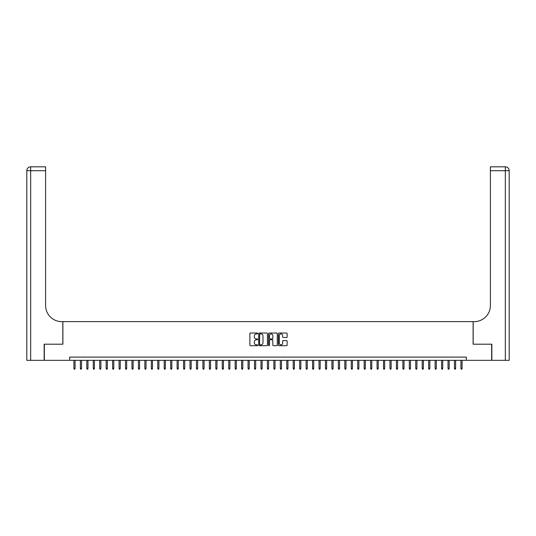 <?xml version="1.0" encoding="UTF-8"?>
<svg xmlns="http://www.w3.org/2000/svg" width="536" height="536" viewBox="0 0 536 536"><rect width="100%" height="100%" fill="white"/><g stroke="black" fill="none" stroke-linecap="round" stroke-linejoin="round"><path stroke-width="0.8" d="M257.682 333.479A0.442 0.442 0 0 0 257.24 333.037L250.513 333.037A0.63 0.63 0 0 0 249.877 333.673L249.877 345.07A0.63 0.63 0 0 0 250.513 345.7L257.24 345.7A0.442 0.442 0 0 0 257.682 345.258A0.442 0.442 0 0 0 257.24 344.815L256.369 344.815A2.023 2.023 0 0 1 254.339 342.785L254.339 341.841A2.023 2.023 0 0 1 256.369 339.811L257.24 339.811A0.442 0.442 0 0 0 257.682 339.368A0.442 0.442 0 0 0 257.24 338.926L256.369 338.926A2.023 2.023 0 0 1 254.339 336.903L254.339 335.951A2.023 2.023 0 0 1 256.369 333.928L257.24 333.928A0.442 0.442 0 0 0 257.682 333.479M286.505 337.499A0.63 0.63 0 0 0 287.135 336.869L287.135 333.673A0.63 0.63 0 0 0 286.505 333.037L279.035 333.037A0.63 0.63 0 0 0 278.398 333.673L278.398 345.07A0.63 0.63 0 0 0 279.035 345.7L286.505 345.7A0.63 0.63 0 0 0 287.135 345.07L287.135 341.204A0.63 0.63 0 0 0 286.505 340.574L283.303 340.574A0.63 0.63 0 0 0 282.673 341.204L282.673 343.12A1.695 1.695 0 0 1 280.978 344.815A1.695 1.695 0 0 1 279.283 343.12L279.283 335.616A1.695 1.695 0 0 1 280.978 333.928A1.695 1.695 0 0 1 282.673 335.616L282.673 336.869A0.63 0.63 0 0 0 283.303 337.499L286.505 337.499M69.66 360.333L44.347 360.333L44.347 344.206L62.886 344.206L62.886 321.634L473.114 321.634L473.114 344.206L491.653 344.206L491.653 360.333L466.34 360.333L466.34 357.11L69.66 357.11L69.66 360.333L466.34 360.333M267.444 333.673A0.63 0.63 0 0 0 266.814 333.037L259.344 333.037A0.63 0.63 0 0 0 258.707 333.673L258.707 345.07A0.63 0.63 0 0 0 259.344 345.7L266.814 345.7A0.63 0.63 0 0 0 267.444 345.07L267.444 333.673M269.186 333.037L276.656 333.037A0.63 0.63 0 0 1 277.293 333.673L277.293 345.07A0.63 0.63 0 0 1 276.656 345.7L273.461 345.7A0.63 0.63 0 0 1 272.831 345.07L272.831 340.447A0.63 0.63 0 0 0 272.194 339.811L270.07 339.811A0.63 0.63 0 0 0 269.44 340.447L269.44 345.258A0.442 0.442 0 0 1 268.998 345.7A0.442 0.442 0 0 1 268.556 345.258L268.556 333.673A0.63 0.63 0 0 1 269.186 333.037M260.04 333.928A0.442 0.442 0 0 0 259.598 334.37L259.598 344.373A0.442 0.442 0 0 0 260.04 344.815L260.958 344.815A2.023 2.023 0 0 0 262.982 342.785L262.982 335.951A2.023 2.023 0 0 0 260.958 333.928L260.04 333.928M272.831 335.65A1.695 1.695 0 0 0 271.136 333.955A1.695 1.695 0 0 0 269.44 335.65L269.44 338.296A0.63 0.63 0 0 0 270.07 338.926L272.194 338.926A0.63 0.63 0 0 0 272.831 338.296L272.831 335.65M75.08 368.333L74.819 369.17L74.176 369.17L73.914 368.333L75.08 368.333L75.08 360.333M73.914 368.333L73.914 360.333M44.153 344.206L62.826 344.206L62.826 321.634L61.727 321.634A16.127 16.127 0 0 1 45.6 305.507L45.6 170.703L30.673 170.703L30.673 360.333L44.153 360.333L44.153 344.206M30.673 360.333L26.8 360.333L26.8 170.703A3.873 3.873 0 0 1 30.673 166.83L45.6 166.83L45.6 170.703M45.6 166.83L30.673 166.83A3.873 3.873 0 0 0 26.8 170.703L30.673 170.703L30.673 166.83M61.727 321.634A16.127 16.127 0 0 1 45.6 305.507M509.2 360.333L491.847 360.333L491.847 344.206L473.174 344.206L473.174 321.634L474.273 321.634A16.127 16.127 0 0 0 490.4 305.507L490.4 166.83L505.327 166.83A3.873 3.873 0 0 1 509.2 170.703L509.2 360.333L509.2 170.703A3.873 3.873 0 0 0 505.327 166.83L505.327 170.703L490.4 170.703M504.363 166.83L490.4 166.83M474.273 321.634A16.127 16.127 0 0 0 490.4 305.507M81.526 368.333L81.271 369.17L80.628 369.17L80.367 368.333L81.526 368.333L81.526 360.333M80.367 368.333L80.367 360.333M87.978 368.333L87.723 369.17L87.073 369.17L86.819 368.333L87.978 368.333L87.978 360.333M86.819 368.333L86.819 360.333M94.43 368.333L94.169 369.17L93.525 369.17L93.271 368.333L94.43 368.333L94.43 360.333M93.271 368.333L93.271 360.333M100.882 368.333L100.621 369.17L99.977 369.17L99.716 368.333L100.882 368.333L100.882 360.333M99.716 368.333L99.716 360.333M107.327 368.333L107.073 369.17L106.423 369.17L106.168 368.333L107.327 368.333L107.327 360.333M106.168 368.333L106.168 360.333M113.779 368.333L113.518 369.17L112.875 369.17L112.62 368.333L113.779 368.333L113.779 360.333M112.62 368.333L112.62 360.333M120.231 368.333L119.97 369.17L119.327 369.17L119.066 368.333L120.231 368.333L120.231 360.333M119.066 368.333L119.066 360.333M126.677 368.333L126.422 369.17L125.779 369.17L125.518 368.333L126.677 368.333L126.677 360.333M125.518 368.333L125.518 360.333M133.129 368.333L132.874 369.17L132.225 369.17L131.97 368.333L133.129 368.333L133.129 360.333M131.97 368.333L131.97 360.333M139.581 368.333L139.32 369.17L138.677 369.17L138.415 368.333L139.581 368.333L139.581 360.333M138.415 368.333L138.415 360.333M146.026 368.333L145.772 369.17L145.129 369.17L144.867 368.333L146.026 368.333L146.026 360.333M144.867 368.333L144.867 360.333M152.479 368.333L152.224 369.17L151.574 369.17L151.32 368.333L152.479 368.333L152.479 360.333M151.32 368.333L151.32 360.333M158.931 368.333L158.669 369.17L158.026 369.17L157.772 368.333L158.931 368.333L158.931 360.333M157.772 368.333L157.772 360.333M165.383 368.333L165.121 369.17L164.478 369.17L164.217 368.333L165.383 368.333L165.383 360.333M164.217 368.333L164.217 360.333M171.828 368.333L171.574 369.17L170.924 369.17L170.669 368.333L171.828 368.333L171.828 360.333M170.669 368.333L170.669 360.333M178.28 368.333L178.019 369.17L177.376 369.17L177.121 368.333L178.28 368.333L178.28 360.333M177.121 368.333L177.121 360.333M184.732 368.333L184.471 369.17L183.828 369.17L183.567 368.333L184.732 368.333L184.732 360.333M183.567 368.333L183.567 360.333M191.178 368.333L190.923 369.17L190.28 369.17L190.019 368.333L191.178 368.333L191.178 360.333M190.019 368.333L190.019 360.333M197.63 368.333L197.369 369.17L196.725 369.17L196.471 368.333L197.63 368.333L197.63 360.333M196.471 368.333L196.471 360.333M204.082 368.333L203.821 369.17L203.178 369.17L202.916 368.333L204.082 368.333L204.082 360.333M202.916 368.333L202.916 360.333M210.527 368.333L210.273 369.17L209.63 369.17L209.368 368.333L210.527 368.333L210.527 360.333M209.368 368.333L209.368 360.333M216.98 368.333L216.725 369.17L216.075 369.17L215.82 368.333L216.98 368.333L216.98 360.333M215.82 368.333L215.82 360.333M223.432 368.333L223.17 369.17L222.527 369.17L222.266 368.333L223.432 368.333L223.432 360.333M222.266 368.333L222.266 360.333M229.877 368.333L229.622 369.17L228.979 369.17L228.718 368.333L229.877 368.333L229.877 360.333M228.718 368.333L228.718 360.333M236.329 368.333L236.075 369.17L235.425 369.17L235.17 368.333L236.329 368.333L236.329 360.333M235.17 368.333L235.17 360.333M242.781 368.333L242.52 369.17L241.877 369.17L241.622 368.333L242.781 368.333L242.781 360.333M241.622 368.333L241.622 360.333M249.233 368.333L248.972 369.17L248.329 369.17L248.068 368.333L249.233 368.333L249.233 360.333M248.068 368.333L248.068 360.333M255.679 368.333L255.424 369.17L254.774 369.17L254.52 368.333L255.679 368.333L255.679 360.333M254.52 368.333L254.52 360.333M262.131 368.333L261.87 369.17L261.226 369.17L260.972 368.333L262.131 368.333L262.131 360.333M260.972 368.333L260.972 360.333M268.583 368.333L268.322 369.17L267.678 369.17L267.417 368.333L268.583 368.333L268.583 360.333M267.417 368.333L267.417 360.333M275.028 368.333L274.774 369.17L274.13 369.17L273.869 368.333L275.028 368.333L275.028 360.333M273.869 368.333L273.869 360.333M281.48 368.333L281.226 369.17L280.576 369.17L280.321 368.333L281.48 368.333L281.48 360.333M280.321 368.333L280.321 360.333M287.933 368.333L287.671 369.17L287.028 369.17L286.767 368.333L287.933 368.333L287.933 360.333M286.767 368.333L286.767 360.333M294.378 368.333L294.123 369.17L293.48 369.17L293.219 368.333L294.378 368.333L294.378 360.333M293.219 368.333L293.219 360.333M300.83 368.333L300.575 369.17L299.925 369.17L299.671 368.333L300.83 368.333L300.83 360.333M299.671 368.333L299.671 360.333M307.282 368.333L307.021 369.17L306.378 369.17L306.123 368.333L307.282 368.333L307.282 360.333M306.123 368.333L306.123 360.333M313.734 368.333L313.473 369.17L312.83 369.17L312.568 368.333L313.734 368.333L313.734 360.333M312.568 368.333L312.568 360.333M320.18 368.333L319.925 369.17L319.275 369.17L319.021 368.333L320.18 368.333L320.18 360.333M319.021 368.333L319.021 360.333M326.632 368.333L326.37 369.17L325.727 369.17L325.473 368.333L326.632 368.333L326.632 360.333M325.473 368.333L325.473 360.333M333.084 368.333L332.823 369.17L332.179 369.17L331.918 368.333L333.084 368.333L333.084 360.333M331.918 368.333L331.918 360.333M339.529 368.333L339.275 369.17L338.631 369.17L338.37 368.333L339.529 368.333L339.529 360.333M338.37 368.333L338.37 360.333M345.981 368.333L345.72 369.17L345.077 369.17L344.822 368.333L345.981 368.333L345.981 360.333M344.822 368.333L344.822 360.333M352.433 368.333L352.172 369.17L351.529 369.17L351.268 368.333L352.433 368.333L352.433 360.333M351.268 368.333L351.268 360.333M358.879 368.333L358.624 369.17L357.981 369.17L357.72 368.333L358.879 368.333L358.879 360.333M357.72 368.333L357.72 360.333M365.331 368.333L365.076 369.17L364.426 369.17L364.172 368.333L365.331 368.333L365.331 360.333M364.172 368.333L364.172 360.333M371.783 368.333L371.522 369.17L370.878 369.17L370.617 368.333L371.783 368.333L371.783 360.333M370.617 368.333L370.617 360.333M378.228 368.333L377.974 369.17L377.331 369.17L377.069 368.333L378.228 368.333L378.228 360.333M377.069 368.333L377.069 360.333M384.68 368.333L384.426 369.17L383.776 369.17L383.521 368.333L384.68 368.333L384.68 360.333M383.521 368.333L383.521 360.333M391.133 368.333L390.871 369.17L390.228 369.17L389.974 368.333L391.133 368.333L391.133 360.333M389.974 368.333L389.974 360.333M397.585 368.333L397.323 369.17L396.68 369.17L396.419 368.333L397.585 368.333L397.585 360.333M396.419 368.333L396.419 360.333M404.03 368.333L403.776 369.17L403.126 369.17L402.871 368.333L404.03 368.333L404.03 360.333M402.871 368.333L402.871 360.333M410.482 368.333L410.221 369.17L409.578 369.17L409.323 368.333L410.482 368.333L410.482 360.333M409.323 368.333L409.323 360.333M416.934 368.333L416.673 369.17L416.03 369.17L415.769 368.333L416.934 368.333L416.934 360.333M415.769 368.333L415.769 360.333M423.38 368.333L423.125 369.17L422.482 369.17L422.221 368.333L423.38 368.333L423.38 360.333M422.221 368.333L422.221 360.333M429.832 368.333L429.577 369.17L428.927 369.17L428.673 368.333L429.832 368.333L429.832 360.333M428.673 368.333L428.673 360.333M436.284 368.333L436.023 369.17L435.379 369.17L435.118 368.333L436.284 368.333L436.284 360.333M435.118 368.333L435.118 360.333M442.729 368.333L442.475 369.17L441.832 369.17L441.57 368.333L442.729 368.333L442.729 360.333M441.57 368.333L441.57 360.333M449.181 368.333L448.927 369.17L448.277 369.17L448.022 368.333L449.181 368.333L449.181 360.333M448.022 368.333L448.022 360.333M455.633 368.333L455.372 369.17L454.729 369.17L454.474 368.333L455.633 368.333L455.633 360.333M454.474 368.333L454.474 360.333M462.086 368.333L461.824 369.17L461.181 369.17L460.92 368.333L462.086 368.333L462.086 360.333M460.92 368.333L460.92 360.333M505.327 360.333L505.327 170.703L509.2 170.703"/></g></svg>
